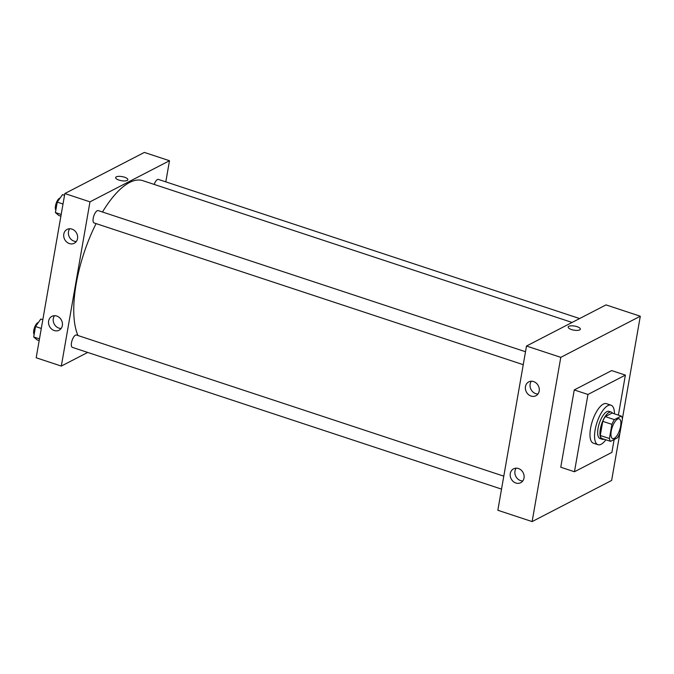 <?xml version="1.0" encoding="UTF-8"?>
<svg xmlns="http://www.w3.org/2000/svg" width="674" height="674" viewBox="0 0 674 674"><rect width="100%" height="100%" fill="white"/><g stroke="black" fill="none" stroke-linecap="round" stroke-linejoin="round"><path stroke-width="1.01" d="M614.233 438.378A10.405 3.951 -71.7 0 1 612.658 438.597A10.405 3.951 -71.7 0 1 612.169 427.476A10.405 3.951 -71.7 0 1 619.187 418.832A10.405 3.951 -71.7 0 1 620.206 428.116A10.405 3.951 -71.7 0 1 614.233 438.378M619.945 433.079L622.422 418.908A13.977 5.308 -71.7 0 0 621.251 416.077L614.385 419.624A13.977 5.308 -71.7 0 0 611.899 424.35L609.422 438.521A13.977 5.308 -71.7 0 0 610.593 441.36L617.46 437.814A13.977 5.308 -71.7 0 0 619.945 433.079M611.899 424.35L602.758 421.334L600.281 435.505L609.422 438.521M600.281 435.505A13.977 5.308 -71.7 0 0 601.452 438.336L610.593 441.36M602.758 421.334A13.977 5.308 -71.7 0 1 605.244 416.608L614.385 419.624M621.251 416.077L612.11 413.052L605.244 416.608M612.59 413.213A14.306 5.434 108.3 0 0 611.267 412.109A14.306 5.434 108.3 0 0 600.349 429.026A14.306 5.434 108.3 0 0 602.295 439.288A14.306 5.434 108.3 0 0 604.005 439.187M602.295 439.288L600.003 438.53A14.306 5.434 -71.7 0 1 598.065 428.268A14.306 5.434 -71.7 0 1 608.984 411.359L611.267 412.109M605.859 439.793A20.81 7.903 -71.7 0 1 601.124 444.267A20.81 7.903 -71.7 0 1 597.964 444.705A20.81 7.903 -71.7 0 1 596.995 422.463A20.81 7.903 -71.7 0 1 611.023 405.184A20.81 7.903 -71.7 0 1 614.435 413.828M597.964 444.705L593.398 443.197A20.81 7.903 -71.7 0 1 592.421 420.955A20.81 7.903 -71.7 0 1 606.448 403.667L611.023 405.184M614.132 439.532L611.891 452.397L574.467 471.749L587.955 394.467L625.379 375.115L618.395 415.133M574.467 471.749L560.76 467.225L574.248 389.943L611.663 370.582L625.379 375.115M560.785 357.355L640.3 316.224L622.397 418.79L640.3 316.224L560.785 357.355L526.504 346.032L497.842 510.26L532.123 521.583L560.785 357.355L532.123 521.583L611.638 480.452L532.123 521.583M619.878 433.247L611.638 480.452L619.878 433.247M574.248 389.943L587.955 394.467M640.3 316.224L606.019 304.901L526.504 346.032M533.589 381.577A7.802 6.732 62.7 0 1 539.192 388.384A7.802 6.732 62.7 0 1 535.914 395.756A7.802 6.732 62.7 0 1 528.357 394.492A7.802 6.732 62.7 0 1 525.476 386.556A7.802 6.732 62.7 0 1 528.745 381.888A7.802 6.732 62.7 0 1 533.589 381.577M515.888 483.014A7.802 6.732 62.7 0 1 510.294 473.502A7.802 6.732 62.7 0 1 513.571 468.834A7.802 6.732 62.7 0 1 523.134 472.676A7.802 6.732 62.7 0 1 520.741 482.702A7.802 6.732 62.7 0 1 515.888 483.014M531.365 381.231A7.802 6.732 -117.3 0 0 530.152 384.138A7.802 6.732 -117.3 0 0 537.97 393.995M516.191 468.177A7.802 6.732 -117.3 0 0 514.978 471.084A7.802 6.732 -117.3 0 0 522.797 480.941M580.348 329.173A6.176 2.064 9.9 0 0 577.037 326.671A6.176 2.064 -170.1 0 1 580.348 329.173A6.176 2.064 -170.1 0 1 573.903 330.142A6.176 2.064 -170.1 0 1 568.174 327.05A6.176 2.064 -170.1 0 1 577.037 326.671A6.176 2.064 9.9 0 0 568.174 327.05M77.965 335.517A87.157 33.085 -71.7 0 1 96.096 223.599M102.482 212.015A87.157 33.085 -71.7 0 1 142.736 180.64L572.083 322.45M523.243 364.685L94.099 222.942A6.504 2.469 -71.7 0 1 93.796 215.992A6.504 2.469 -71.7 0 1 98.177 210.591L525.509 351.735M501.532 489.113L72.379 347.371A6.504 2.469 -71.7 0 1 71.503 342.704A6.504 2.469 -71.7 0 1 76.465 335.02L503.79 476.164M154.178 184.423A6.504 2.469 -71.7 0 1 158.424 179.427L579.632 318.549M61.317 366.075L89.979 201.846L64.839 193.548L36.177 357.776L61.317 366.075L87.704 352.426M165.804 181.87L169.494 160.724L89.979 201.846M71.924 229.093A7.802 6.732 62.7 0 1 77.527 235.9A7.802 6.732 62.7 0 1 74.25 243.272A7.802 6.732 62.7 0 1 66.684 242.008A7.802 6.732 62.7 0 1 63.803 234.072A7.802 6.732 62.7 0 1 67.08 229.404A7.802 6.732 62.7 0 1 71.924 229.093M54.223 330.53A7.802 6.732 62.7 0 1 48.629 321.018A7.802 6.732 62.7 0 1 51.898 316.35A7.802 6.732 62.7 0 1 61.469 320.192A7.802 6.732 62.7 0 1 59.076 330.218A7.802 6.732 62.7 0 1 54.223 330.53M169.494 160.724L144.354 152.417L64.839 193.548M69.7 228.747A7.802 6.732 -117.3 0 0 68.487 231.654A7.802 6.732 -117.3 0 0 76.297 241.511M54.527 315.693A7.802 6.732 -117.3 0 0 53.305 318.6A7.802 6.732 -117.3 0 0 61.123 328.457M127.167 180.438A6.176 2.064 -170.1 0 1 120.132 180.421A6.176 2.064 -170.1 0 1 115.65 177.582A6.176 2.064 -170.1 0 1 122.087 176.605A6.176 2.064 -170.1 0 1 127.824 179.705A6.176 2.064 -170.1 0 1 127.167 180.438M127.824 179.705A6.176 2.064 9.9 0 0 122.087 176.605A6.176 2.064 9.9 0 0 115.65 177.582M42.816 319.695L40.819 319.038L35.528 326.536L33.7 336.992L37.171 339.949L39.168 340.614M35.528 326.536L41.291 328.44M33.7 336.992L39.471 338.896M34.138 334.506A6.504 2.469 -71.7 0 1 34.484 327.64A6.504 2.469 -71.7 0 1 38.359 322.517M64.535 195.266L62.539 194.609L57.239 202.107L55.42 212.563L58.891 215.528L60.887 216.186M57.239 202.107L63.011 204.011M55.42 212.563L61.182 214.467M55.849 210.077A6.504 2.469 -71.7 0 1 56.195 203.211A6.504 2.469 -71.7 0 1 60.079 198.089"/></g></svg>
